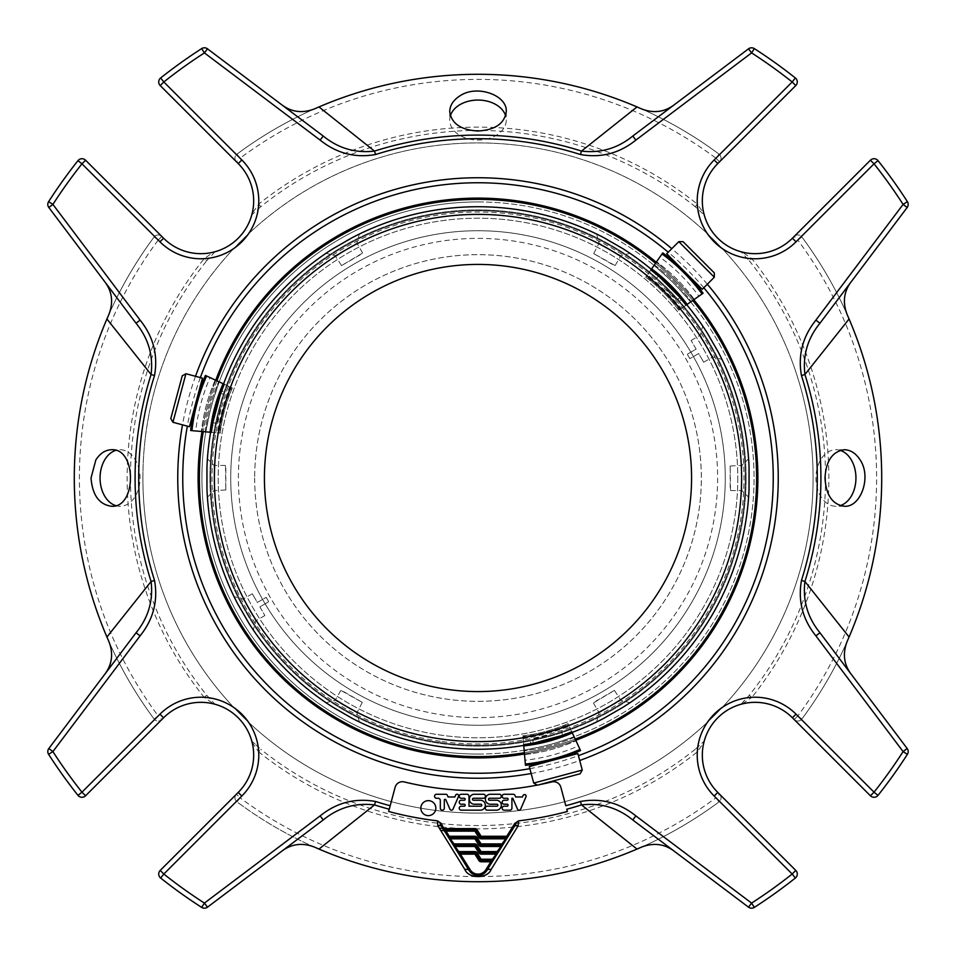 <?xml version="1.0" encoding="UTF-8"?>
<svg xmlns="http://www.w3.org/2000/svg" width="956" height="956" viewBox="0 0 956 956"><rect width="100%" height="100%" fill="white"/><g stroke="black" fill="none" stroke-linecap="round" stroke-linejoin="round"><path stroke-width="0.72" stroke-dasharray="4.78 3.58" d="M691.57 478A213.57 213.57 0 0 1 371.215 662.962A213.57 213.57 0 0 1 371.215 293.038A213.57 213.57 0 0 1 691.57 478M475.98 853.457A1.279 1.279 0 0 0 474.905 852.86A1.279 1.279 0 0 1 475.98 853.457L480.02 859.91A1.279 1.279 0 0 0 481.095 860.52M454.04 845.2A1.279 1.279 0 0 1 452.953 844.602A1.279 1.279 0 0 0 454.04 845.2L474.905 845.2A1.279 1.279 0 0 1 475.98 845.797L480.02 852.262A1.279 1.279 0 0 0 481.095 852.86L497.18 852.86A1.279 1.279 0 0 0 498.255 852.262M475.98 838.137A1.279 1.279 0 0 0 474.905 837.54A1.279 1.279 0 0 1 475.98 838.137L480.02 844.602M444.468 829.88A1.279 1.279 0 0 1 443.381 829.282A1.279 1.279 0 0 0 444.468 829.88L474.905 829.88A1.279 1.279 0 0 1 475.98 830.477L480.02 836.942A1.279 1.279 0 0 0 481.095 837.54L506.752 837.54A1.279 1.279 0 0 0 507.839 836.942M481.095 845.2L501.96 845.2A1.279 1.279 0 0 0 503.047 844.602M448.161 836.942A1.279 1.279 0 0 0 449.248 837.54A1.279 1.279 0 0 1 448.161 836.942L459.334 854.807M458.82 852.86A1.279 1.279 0 0 1 457.745 852.262A1.279 1.279 0 0 0 458.82 852.86M441.78 826.701L443.417 829.33M469.121 870.474C475.048 876.592 480.964 876.592 486.879 870.474L514.22 826.701M496.343 810.186A4.971 4.971 0 0 0 501.326 805.215A4.971 4.971 0 0 0 496.343 800.244L489.52 800.244A0.992 0.992 0 0 1 488.528 799.24A0.992 0.992 0 0 1 489.52 798.248L499.331 798.248A1.996 1.996 0 0 0 501.326 796.264A1.996 1.996 0 0 0 499.331 794.269L490.356 794.269A4.983 4.983 0 0 0 485.385 799.252A4.983 4.983 0 0 0 490.356 804.223L496.917 804.223A0.992 0.992 0 0 1 497.909 805.215A0.992 0.992 0 0 1 496.917 806.207L487.249 806.207A1.996 1.996 0 0 0 485.266 808.202A1.996 1.996 0 0 0 487.249 810.186L496.343 810.186M473.531 798.26A0.992 0.992 0 0 0 472.527 799.252A0.992 0.992 0 0 0 473.531 800.244L480.354 800.244A4.971 4.971 0 0 1 485.325 805.215A4.971 4.971 0 0 1 480.354 810.186L461.222 810.186A1.996 1.996 0 0 1 459.227 808.202A1.996 1.996 0 0 1 461.222 806.207L464.174 806.207A0.992 0.992 0 0 0 465.178 805.215A0.992 0.992 0 0 0 464.174 804.223L461.222 804.223A1.996 1.996 0 0 1 459.227 802.227A1.996 1.996 0 0 1 461.222 800.244L464.174 800.244A0.992 0.992 0 0 0 465.178 799.24A0.992 0.992 0 0 0 464.174 798.248L461.222 798.248A1.996 1.996 0 0 1 459.227 796.264A1.996 1.996 0 0 1 461.222 794.269L466.994 794.269A1.996 1.996 0 0 1 468.99 796.264L468.99 806.207L480.796 806.207A0.992 0.992 0 0 0 481.788 805.215A0.992 0.992 0 0 0 480.796 804.223L474.355 804.223A4.983 4.983 0 0 1 469.384 799.252A4.983 4.983 0 0 1 474.355 794.269L483.473 794.269A1.996 1.996 0 0 1 485.469 796.264A1.996 1.996 0 0 1 483.473 798.26L473.531 798.26M526.123 796.503A1.589 1.589 0 0 0 523.231 795.165L522.442 796.981L515.69 796.981L515.033 795.488A2.02 2.02 0 0 0 513.181 794.269L504.147 794.269A1.996 1.996 0 0 0 502.163 796.264A1.996 1.996 0 0 0 504.147 798.248L507.11 798.248A0.992 0.992 0 0 1 508.102 799.24A0.992 0.992 0 0 1 507.11 800.244L504.147 800.244A1.996 1.996 0 0 0 502.163 802.227A1.996 1.996 0 0 0 504.147 804.223L507.11 804.223A0.992 0.992 0 0 1 508.102 805.215A0.992 0.992 0 0 1 507.11 806.207L504.147 806.207A1.996 1.996 0 0 0 502.163 808.202A1.996 1.996 0 0 0 504.147 810.186L509.906 810.186A2.02 2.02 0 0 0 511.926 808.178L511.926 798.248L512.786 798.248L517.531 809.17A1.685 1.685 0 0 0 520.602 809.218L526.123 796.503M420.855 808.131A7.481 7.481 0 0 0 428.348 815.623A7.481 7.481 0 0 0 435.828 808.131A7.481 7.481 0 0 0 428.348 800.65A7.481 7.481 0 0 0 420.855 808.131M452.941 809.302L458.51 796.479A1.589 1.589 0 0 0 455.606 795.165L454.829 796.981L448.089 796.981L447.336 795.261A1.589 1.589 0 0 0 446.165 794.269L436.545 794.269A1.996 1.996 0 0 0 434.562 796.193A1.996 1.996 0 0 0 436.414 798.248L438.075 798.248A2.247 2.247 0 0 1 440.322 800.495L440.322 808.202A1.996 1.996 0 0 0 442.317 810.186A1.996 1.996 0 0 0 444.301 808.202L444.301 800.088A0.801 0.801 0 0 1 445.831 799.778L449.906 809.17A1.685 1.685 0 0 0 452.941 809.302M136.039 632.776L105.208 673.693A31.918 31.918 0 0 0 108.9 641.548A403.719 403.719 0 0 0 154.107 718.996L158.206 715.948L161.815 719.557A5.103 5.103 0 0 1 154.107 718.996A5.103 5.103 0 0 0 161.815 719.557L85.574 795.786A5.103 5.103 0 0 1 77.974 795.356A510.624 510.624 0 0 1 48.613 754.344A5.103 5.103 0 0 1 48.828 748.512L105.208 673.693M105.208 282.307L48.828 207.488A5.103 5.103 0 0 1 48.613 201.656A510.624 510.624 0 0 1 77.974 160.644A5.103 5.103 0 0 1 85.574 160.214L161.815 236.443A5.103 5.103 0 0 0 154.107 237.004A5.103 5.103 0 0 1 161.815 236.443L158.206 240.052L154.107 237.004A403.719 403.719 0 0 0 108.9 314.452A31.918 31.918 0 0 0 105.208 282.307L136.039 323.224M323.224 136.039L282.307 105.208A31.918 31.918 0 0 0 314.452 108.9A403.719 403.719 0 0 0 237.004 154.107L240.052 158.206L236.443 161.815A5.103 5.103 0 0 1 237.004 154.107A403.719 403.719 0 0 1 314.452 108.9A403.719 403.719 0 0 0 237.004 154.107A5.103 5.103 0 0 0 236.443 161.815L160.214 85.574A5.103 5.103 0 0 1 160.644 77.974A510.624 510.624 0 0 1 201.656 48.613A5.103 5.103 0 0 1 207.488 48.828L282.307 105.208M673.693 105.208L748.512 48.828A5.103 5.103 0 0 1 754.344 48.613A510.624 510.624 0 0 1 795.356 77.974A5.103 5.103 0 0 1 795.786 85.574L719.557 161.815A5.103 5.103 0 0 0 718.996 154.107A5.103 5.103 0 0 1 719.557 161.815L715.948 158.206L718.996 154.107A403.719 403.719 0 0 0 641.548 108.9A31.918 31.918 0 0 0 673.693 105.208L632.776 136.039M819.961 323.224L850.792 282.307A31.918 31.918 0 0 0 847.1 314.452A403.719 403.719 0 0 0 801.893 237.004L797.794 240.052L794.185 236.443A5.103 5.103 0 0 1 801.893 237.004A403.719 403.719 0 0 1 847.1 314.452A403.719 403.719 0 0 0 801.893 237.004A5.103 5.103 0 0 0 794.185 236.443L870.426 160.214A5.103 5.103 0 0 1 878.026 160.644A510.624 510.624 0 0 1 907.387 201.656A5.103 5.103 0 0 1 907.172 207.488L850.792 282.307M850.792 673.693L907.172 748.512A5.103 5.103 0 0 1 907.387 754.344A510.624 510.624 0 0 1 878.026 795.356A5.103 5.103 0 0 1 870.426 795.786L794.185 719.557A5.103 5.103 0 0 0 801.893 718.996A5.103 5.103 0 0 1 794.185 719.557L797.794 715.948L801.893 718.996A403.719 403.719 0 0 0 847.1 641.548A31.918 31.918 0 0 0 850.792 673.693L819.961 632.776M632.776 819.961L673.693 850.792A31.918 31.918 0 0 0 641.548 847.1A403.719 403.719 0 0 0 718.996 801.893L715.948 797.794L719.557 794.185A5.103 5.103 0 0 1 718.996 801.893A403.719 403.719 0 0 1 641.548 847.1A403.719 403.719 0 0 0 718.996 801.893A5.103 5.103 0 0 0 719.557 794.185L717.789 792.428A52.771 52.771 0 0 1 703.903 742.37L697.318 751.87A350.864 350.864 0 0 1 258.682 751.87A57.874 57.874 0 0 1 241.82 796.037L238.211 792.428L236.443 794.185L240.052 797.794L237.004 801.893A5.103 5.103 0 0 1 236.443 794.185A5.103 5.103 0 0 0 237.004 801.893A403.719 403.719 0 0 0 314.452 847.1A31.918 31.918 0 0 0 282.307 850.792L323.224 819.961M388.638 811.489L395.127 787.302A7.54 7.54 0 0 1 404.185 781.924A312.755 312.755 0 0 0 551.815 781.924A7.54 7.54 0 0 1 560.873 787.302L565.821 805.741M566.753 809.23L567.362 811.489M282.307 850.792L207.488 907.172A5.103 5.103 0 0 1 201.656 907.387A510.624 510.624 0 0 1 160.644 878.026A5.103 5.103 0 0 1 160.214 870.426L236.443 794.185M719.557 794.185L795.786 870.426A5.103 5.103 0 0 1 795.356 878.026A510.624 510.624 0 0 1 754.344 907.387A5.103 5.103 0 0 1 748.512 907.172L673.693 850.792M537.236 785.103A312.755 312.755 0 0 0 539.459 784.661M637.019 849.071A403.719 403.719 0 0 1 318.981 849.071A403.719 403.719 0 0 0 637.019 849.071M314.452 847.1A403.719 403.719 0 0 1 237.004 801.893A403.719 403.719 0 0 0 314.452 847.1M742.37 703.903L751.87 697.318A57.874 57.874 0 0 1 796.037 714.18L792.428 717.789L794.185 719.557M849.071 318.981A403.719 403.719 0 0 1 849.071 637.019A403.719 403.719 0 0 0 849.071 318.981M847.1 641.548A403.719 403.719 0 0 1 801.893 718.996A403.719 403.719 0 0 0 847.1 641.548M794.185 236.443L792.428 238.211A52.771 52.771 0 0 1 742.37 252.097L751.87 258.682A350.864 350.864 0 0 1 751.87 697.318L749.277 695.251L741.175 704.213A52.771 52.771 0 0 0 704.213 741.175L700.951 743.947A347.04 347.04 0 0 0 704.213 741.175L695.251 749.277L697.318 751.87A57.874 57.874 0 0 0 714.18 796.037L717.789 792.428M796.037 714.18L797.794 715.948A398.604 398.604 0 0 0 797.794 240.052L796.037 241.82A57.874 57.874 0 0 1 751.87 258.682L749.277 260.749L743.947 255.049A347.04 347.04 0 0 0 741.175 251.786A52.771 52.771 0 0 1 704.213 214.825L700.951 212.053L704.213 214.825A347.04 347.04 0 0 0 700.951 212.053L695.251 206.723L697.318 204.13L703.903 213.63A52.771 52.771 0 0 1 717.789 163.572L719.557 161.815M318.981 106.929A403.719 403.719 0 0 1 637.019 106.929A403.719 403.719 0 0 0 318.981 106.929M641.548 108.9A403.719 403.719 0 0 1 718.996 154.107A403.719 403.719 0 0 0 641.548 108.9M236.443 161.815L238.211 163.572A52.771 52.771 0 0 1 252.097 213.63L258.682 204.13A350.864 350.864 0 0 1 697.318 204.13A57.874 57.874 0 0 1 714.18 159.963L715.948 158.206A398.604 398.604 0 0 0 240.052 158.206L241.82 159.963A57.874 57.874 0 0 1 258.682 204.13L260.749 206.723A347.542 347.542 0 0 1 695.251 206.723M478 757.893A279.893 279.893 0 0 0 720.394 338.054A279.893 279.893 0 0 0 235.606 338.054A279.893 279.893 0 0 0 478 757.893M478 756.614A278.614 278.614 0 0 0 719.282 338.699A278.614 278.614 0 0 0 236.718 338.699A278.614 278.614 0 0 0 478 756.614M529.863 768.66A295.249 295.249 0 0 0 578.416 755.646M703.783 287.756A295.249 295.249 0 0 0 668.244 252.217M200.354 377.584A295.249 295.249 0 0 0 187.34 426.137M478 754.057A276.057 276.057 0 0 0 754.057 478A276.057 276.057 0 0 0 478 201.943A276.057 276.057 0 0 0 201.943 478A276.057 276.057 0 0 0 478 754.057M478 201.943A276.057 276.057 0 0 1 717.072 616.034A276.057 276.057 0 0 1 238.928 616.034A276.057 276.057 0 0 1 478 201.943M524.139 750.173L542.124 746.505L524.139 750.173M556.727 742.597L574.126 736.777L556.727 742.597A170.801 170.801 0 0 1 542.124 746.505A170.801 170.801 0 0 0 556.727 742.597A170.801 170.801 0 0 1 542.124 746.505M690.638 301.953L678.473 288.21L690.638 301.953M667.79 277.527L654.047 265.362L667.79 277.527A170.801 170.801 0 0 1 678.473 288.21A170.801 170.801 0 0 0 667.79 277.527A170.801 170.801 0 0 1 678.473 288.21M219.223 381.874L213.403 399.273L219.223 381.874M209.495 413.876L205.827 431.861L209.495 413.876A170.801 170.801 0 0 1 213.403 399.273A170.801 170.801 0 0 0 209.495 413.876A170.801 170.801 0 0 1 213.403 399.273M524.366 752.731A278.614 278.614 0 0 0 575.213 739.108L568.545 724.815A158.29 158.29 0 0 1 522.992 737.028L524.533 754.583A175.916 175.916 0 0 0 575.99 740.792A175.916 175.916 0 0 1 524.533 754.583L524.199 750.759A172.08 172.08 0 0 0 574.377 737.315L578.392 745.943A181.592 181.592 0 0 1 525.023 760.235L524.199 750.759A172.08 172.08 0 0 0 574.377 737.315L575.213 739.108M524.474 753.997A279.893 279.893 0 0 0 575.751 740.267A279.893 279.893 0 0 1 524.474 753.997M693.781 299.754A279.893 279.893 0 0 0 656.246 262.219A279.893 279.893 0 0 1 693.781 299.754M215.733 380.249A279.893 279.893 0 0 0 202.003 431.526A279.893 279.893 0 0 1 215.733 380.249M216.893 380.787A278.614 278.614 0 0 0 203.269 431.634L218.972 433.008A158.29 158.29 0 0 1 231.185 387.455L215.208 380.01A175.916 175.916 0 0 0 201.417 431.467A175.916 175.916 0 0 1 215.208 380.01L218.685 381.623A172.08 172.08 0 0 0 205.241 431.801L195.765 430.977A181.592 181.592 0 0 1 210.057 377.608L218.685 381.623A172.08 172.08 0 0 0 205.241 431.801L203.269 431.634M692.742 300.483A278.614 278.614 0 0 0 655.517 263.259L646.483 276.176A158.29 158.29 0 0 1 679.824 309.517L694.259 299.419A175.916 175.916 0 0 0 656.581 261.741A175.916 175.916 0 0 1 694.259 299.419L691.128 301.618A172.08 172.08 0 0 0 654.382 264.872L659.843 257.08A181.592 181.592 0 0 1 698.92 296.157L691.128 301.618A172.08 172.08 0 0 0 654.382 264.872L655.517 263.259M254.666 478A223.334 223.334 0 0 0 589.673 671.411A223.334 223.334 0 0 0 589.673 284.589A223.334 223.334 0 0 0 254.666 478A223.334 223.334 0 0 1 478 254.666A223.334 223.334 0 0 1 701.334 478A223.334 223.334 0 0 1 478 701.334A223.334 223.334 0 0 1 254.666 478M260.749 206.723L255.049 212.053A347.04 347.04 0 0 0 251.786 214.825A52.771 52.771 0 0 1 214.825 251.786L212.053 255.049L214.825 251.786A347.04 347.04 0 0 0 212.053 255.049L206.723 260.749L204.13 258.682A57.874 57.874 0 0 1 159.963 241.82L158.206 240.052A398.604 398.604 0 0 0 158.206 715.948L159.963 714.18A57.874 57.874 0 0 1 204.13 697.318A350.864 350.864 0 0 1 204.13 258.682L213.63 252.097A52.771 52.771 0 0 1 163.572 238.211L161.815 236.443M154.107 718.996A403.719 403.719 0 0 1 108.9 641.548A403.719 403.719 0 0 0 154.107 718.996M106.929 637.019A403.719 403.719 0 0 1 106.929 318.981A403.719 403.719 0 0 0 106.929 637.019M108.9 314.452A403.719 403.719 0 0 1 154.107 237.004A403.719 403.719 0 0 0 108.9 314.452M161.815 719.557L163.572 717.789A52.771 52.771 0 0 1 213.63 703.903L204.13 697.318L206.723 695.251A347.542 347.542 0 0 1 206.723 260.749M206.723 695.251L212.053 700.951A347.04 347.04 0 0 0 214.825 704.213A52.771 52.771 0 0 1 251.786 741.175A347.04 347.04 0 0 0 255.049 743.947L251.786 741.175L252.097 742.37A52.771 52.771 0 0 1 238.211 792.428M252.097 742.37L258.682 751.87L260.749 749.277L251.798 741.175M695.251 749.277A347.542 347.542 0 0 1 260.749 749.277M741.175 704.213A347.04 347.04 0 0 0 743.947 700.951L741.175 704.202M749.277 260.749A347.542 347.542 0 0 1 749.277 695.251M142.898 478A335.102 335.102 0 0 0 537.714 807.736A335.102 335.102 0 0 0 791.807 360.472A335.102 335.102 0 0 0 142.898 478M225.496 466.014L225.819 490.559L225.819 465.441L214.084 465.441L214.084 490.559L214.084 465.441L207.416 458.772M341.364 690.686L362.79 702.672L341.029 690.113L335.162 700.282L356.923 712.841L335.162 700.282L326.056 702.72M593.879 702.672L614.971 690.113L593.21 702.672L599.077 712.841L620.838 700.282L599.077 712.841L596.64 721.947M730.504 489.986L730.181 465.441L730.181 490.559L741.916 490.559L741.916 465.441L741.916 490.559L748.584 497.228M614.636 265.314L593.21 253.328L614.971 265.887L620.838 255.718L599.077 243.159L620.838 255.718L629.944 253.28M362.121 253.328L341.029 265.887L362.79 253.328L356.923 243.159L335.162 255.718L356.923 243.159L359.36 234.053M580.137 773.763L537.427 785.211M683.062 241.665L714.335 272.938M170.789 418.573L182.238 375.863M259.877 606.881L264.884 615.545L259.877 606.881L268.732 601.766L259.877 606.881M266.174 597.345L268.732 601.766L266.174 597.345L257.331 602.459L252.324 593.784L257.331 602.459L266.174 597.345M696.123 349.119L691.116 340.455L696.123 349.119L687.268 354.234L696.123 349.119M689.826 358.655L687.268 354.234L689.826 358.655L698.669 353.541L703.676 362.216L698.669 353.541L689.826 358.655M582.276 770.07L533.723 783.072M577.854 753.555L529.301 766.569M678.796 241.665L714.335 277.204M666.714 253.746L702.254 289.286M172.928 422.277L185.93 373.724M189.431 426.699L202.445 378.146M252.324 593.784L243.159 599.077L255.718 620.838L243.159 599.077L234.053 596.64M703.676 362.216L712.841 356.923L700.282 335.162L712.841 356.923L721.947 359.36M553.584 760.068C534.368 764.513 534.368 764.513 553.584 760.068C534.368 764.513 534.368 764.513 553.584 760.068L537.798 764.286L553.584 760.068C572.441 754.308 572.441 754.308 553.584 760.068C572.441 754.308 572.441 754.308 553.584 760.068L569.358 755.838L553.584 760.068M548.206 740.028L533.472 743.266C532.803 744.222 563.658 735.953 562.594 735.463L548.206 740.028M546.963 735.355L532.396 739.263L546.963 735.355M684.484 271.516C697.94 285.928 697.94 285.928 684.484 271.516C697.94 285.928 697.94 285.928 684.484 271.516L696.04 283.06L684.484 271.516C670.072 258.06 670.072 258.06 684.484 271.516C670.072 258.06 670.072 258.06 684.484 271.516L672.94 259.96L684.484 271.516M669.821 286.179L679.991 297.328C681.15 297.436 658.565 274.838 658.672 276.009L669.821 286.179M666.392 289.608L677.063 300.268L666.392 289.608M195.932 402.416C201.692 383.559 201.692 383.559 195.932 402.416C201.692 383.559 201.692 383.559 195.932 402.416L200.163 386.642L195.932 402.416C191.487 421.632 191.487 421.632 195.932 402.416C191.487 421.632 191.487 421.632 195.932 402.416L191.714 418.202L195.932 402.416M215.972 407.794L220.537 393.406C220.047 392.354 211.778 423.209 212.734 422.528L215.972 407.794M220.645 409.037L216.737 423.604L220.645 409.037M206.95 466.922C207.536 456.155 207.536 456.155 206.95 466.922C207.536 456.155 207.536 456.155 206.95 466.922L206.95 489.078M237.733 603.929C232.858 594.333 232.858 594.333 237.733 603.929L248.811 623.121C254.678 632.131 254.678 632.131 248.811 623.121M332.879 707.189C323.857 701.31 323.857 701.31 332.879 707.189C323.857 701.31 323.857 701.31 332.879 707.189L352.071 718.267M532.301 743.469L529.732 743.864L532.396 739.263L533.472 743.266M539.435 742.119C526.648 744.485 526.648 744.485 539.435 742.119L556.858 737.458C569.107 733.109 569.107 733.109 556.858 737.458L571.784 731.758A165.95 165.95 0 0 1 523.661 744.652L539.435 742.119M562.594 735.463L561.519 731.448L566.131 734.112L563.693 735.056M603.929 718.267C594.321 723.154 594.321 723.154 603.929 718.267C594.321 723.154 594.321 723.154 603.929 718.267L623.121 707.189M749.05 489.078C748.464 499.845 748.464 499.845 749.05 489.078C748.464 499.845 748.464 499.845 749.05 489.078L749.05 466.922M718.267 352.071C723.142 361.667 723.142 361.667 718.267 352.071L707.189 332.879C701.322 323.869 701.322 323.869 707.189 332.879M663.273 279.977C653.366 271.54 653.366 271.54 663.273 279.977L650.869 269.903A165.95 165.95 0 0 1 686.097 305.131L676.023 292.727L663.273 279.977M658.672 276.009L655.732 278.937L655.732 273.619L657.764 275.256M680.756 298.248L682.381 300.268L677.063 300.268L679.991 297.328M676.023 292.727C684.46 302.634 684.46 302.634 676.023 292.727M623.121 248.811C632.143 254.69 632.143 254.69 623.121 248.811C632.143 254.69 632.143 254.69 623.121 248.811L603.929 237.733M352.071 237.733C361.679 232.846 361.679 232.846 352.071 237.733C361.679 232.846 361.679 232.846 352.071 237.733L332.879 248.811M220.956 392.295L221.888 389.869L224.552 394.481L220.537 393.406M218.542 399.142C222.903 386.881 222.903 386.881 218.542 399.142L213.881 416.565C211.515 429.352 211.515 429.352 213.881 416.565L211.348 432.339A165.95 165.95 0 0 1 224.242 384.216L223.573 383.906L224.242 384.216L218.542 399.142M212.734 422.528L216.737 423.604L212.136 426.268L212.543 423.687M525.023 760.235L525.465 765.326A186.695 186.695 0 0 0 580.555 750.568L578.392 745.943M572.094 732.427L569.262 726.357A264.597 264.597 0 0 1 523.135 738.713L523.661 744.652M698.92 296.157L703.102 293.229A186.695 186.695 0 0 0 662.771 252.898L659.843 257.08M650.869 269.903L647.451 274.778A264.597 264.597 0 0 1 681.222 308.549L686.097 305.131M210.057 377.608L205.432 375.445A186.695 186.695 0 0 0 190.674 430.535L195.765 430.977M211.348 432.339L217.287 432.865A264.597 264.597 0 0 1 229.643 386.738L224.242 384.216M229.643 386.738L231.543 387.622A157.895 157.895 0 0 0 219.366 433.044L217.287 432.865M523.135 738.713L522.956 736.634A157.895 157.895 0 0 0 568.378 724.457L569.262 726.357M681.222 308.549L679.501 309.756A157.895 157.895 0 0 0 646.244 276.499L647.451 274.778M219.366 433.044L220.25 433.116A157.023 157.023 0 0 1 232.344 387.993L231.543 387.622M231.185 387.455L232.344 387.993A157.023 157.023 0 0 0 220.25 433.116L218.972 433.008M646.244 276.499L645.742 277.216A157.023 157.023 0 0 1 678.784 310.258L679.501 309.756M679.824 309.517L678.784 310.258A157.023 157.023 0 0 0 645.742 277.216L646.483 276.176M568.378 724.457L568.007 723.656A157.023 157.023 0 0 1 522.884 735.75L522.956 736.634M522.992 737.028L522.884 735.75A157.023 157.023 0 0 0 568.007 723.656L568.545 724.815M791.807 360.472A335.102 335.102 0 0 1 422.875 808.537A335.102 335.102 0 0 1 219.306 264.991A335.102 335.102 0 0 1 791.807 360.472M746.074 478A268.074 268.074 0 0 1 478 746.074A268.074 268.074 0 0 1 209.926 478A268.074 268.074 0 0 1 478 209.926A268.074 268.074 0 0 1 746.074 478M737.781 478A259.781 259.781 0 0 1 348.104 702.983A259.781 259.781 0 0 1 348.104 253.017A259.781 259.781 0 0 1 737.781 478A259.781 259.781 0 0 1 348.104 702.983A259.781 259.781 0 0 1 348.104 253.017A259.781 259.781 0 0 1 737.781 478M209.926 478A268.074 268.074 0 0 1 612.043 245.835A268.074 268.074 0 0 1 612.043 710.165A268.074 268.074 0 0 1 209.926 478M440.13 742.549A267.25 267.25 0 0 1 213.451 440.13A267.25 267.25 0 0 1 515.87 213.451A267.25 267.25 0 0 1 742.549 515.87A267.25 267.25 0 0 1 440.13 742.549A267.25 267.25 0 0 1 213.451 440.13A267.25 267.25 0 0 1 515.87 213.451A267.25 267.25 0 0 0 229.954 577.484A267.25 267.25 0 0 0 688.177 643.065A267.25 267.25 0 0 0 515.87 213.451A267.25 267.25 0 0 0 229.954 577.484A267.25 267.25 0 0 0 688.177 643.065A267.25 267.25 0 0 0 515.87 213.451A267.25 267.25 0 0 1 742.549 515.87A267.25 267.25 0 0 1 440.13 742.549M230.731 478A247.269 247.269 0 0 0 601.635 692.144A247.269 247.269 0 0 0 601.635 263.856A247.269 247.269 0 0 0 230.731 478A247.269 247.269 0 0 1 601.635 263.856A247.269 247.269 0 0 1 601.635 692.144A247.269 247.269 0 0 1 230.731 478A247.269 247.269 0 0 1 601.635 263.856A247.269 247.269 0 0 1 601.635 692.144A247.269 247.269 0 0 1 230.731 478M840.252 450.384A28.274 19.992 90 0 0 835.95 449.726A28.274 19.992 90 0 0 815.958 478A28.274 19.992 90 0 0 835.95 506.274A28.274 19.992 90 0 0 840.216 505.628M450.384 115.748A28.274 19.992 0 0 0 449.726 120.05A28.274 19.992 0 0 0 478 140.042A28.274 19.992 0 0 0 506.274 120.05A28.274 19.992 0 0 0 505.628 115.784M115.784 505.628A28.274 19.992 -90 0 0 120.05 506.274A28.274 19.992 -90 0 0 140.042 478A28.274 19.992 -90 0 0 120.05 449.726A28.274 19.992 -90 0 0 115.748 450.384M475.98 845.797A1.279 1.279 0 0 0 474.905 845.2M241.82 796.037L240.052 797.794A398.604 398.604 0 0 0 715.948 797.794L714.18 796.037M796.037 241.82L792.428 238.211M717.789 163.572L714.18 159.963M238.211 163.572L241.82 159.963M531.166 773.5A300.244 300.244 0 0 0 579.706 760.498M707.332 284.207A300.244 300.244 0 0 0 671.793 248.668M195.502 376.294A300.244 300.244 0 0 0 182.5 424.834M159.963 241.82L163.572 238.211M159.963 714.18L163.572 717.789M523.052 737.733A263.605 263.605 0 0 1 218.267 432.949M680.409 309.111A263.605 263.605 0 0 1 568.844 725.461M230.539 387.156A263.605 263.605 0 0 1 646.889 275.591M220.25 433.116A157.023 157.023 0 0 1 232.344 387.993M645.742 277.216A157.023 157.023 0 0 1 678.784 310.258M568.007 723.656A157.023 157.023 0 0 1 522.884 735.75M440.31 741.294A265.971 265.971 0 0 1 268.827 313.723A265.971 265.971 0 0 1 724.863 378.994A265.971 265.971 0 0 1 440.31 741.294M515.32 217.239A263.414 263.414 0 0 0 233.515 576.062A263.414 263.414 0 0 0 685.165 640.699A263.414 263.414 0 0 0 515.32 217.239M238.391 478A239.609 239.609 0 0 1 597.811 270.488A239.609 239.609 0 0 1 597.811 685.512A239.609 239.609 0 0 1 238.391 478M484.405 873.21L478.131 875.397M478.036 875.397L471.666 873.27M225.496 489.986L214.084 490.559L207.416 497.228M362.121 702.672L356.923 712.841L359.36 721.947M614.636 690.686L620.838 700.282L629.944 702.72M730.504 466.014L741.916 465.441L748.584 458.772M593.879 253.328L599.077 243.159L596.64 234.053M341.364 265.314L335.162 255.718L326.056 253.28M264.884 615.545L255.718 620.838L253.28 629.944M691.116 340.455L700.282 335.162L702.72 326.056M844.435 449.726L835.95 449.726M844.435 506.274L835.95 506.274M449.726 111.565L449.726 120.05M506.274 111.565L506.274 120.05M111.565 506.274L120.05 506.274M111.565 449.726L120.05 449.726"/><path stroke-width="1.43" d="M691.57 478A213.57 213.57 0 0 1 371.215 662.962A213.57 213.57 0 0 1 371.215 293.038A213.57 213.57 0 0 1 691.57 478M449.248 837.54L474.905 837.54A1.279 1.279 0 0 1 475.98 838.137A1.279 1.279 0 0 0 474.905 837.54L449.248 837.54L449.248 836.261L448.161 836.942A1.279 1.279 0 0 0 449.248 837.54L454.04 843.921L474.905 843.921L474.905 845.2L454.04 845.2L454.04 843.921L452.953 844.602A1.279 1.279 0 0 0 454.04 845.2L458.82 851.581L474.905 851.581L474.905 852.86L458.82 852.86L458.82 851.581L457.745 852.262A1.279 1.279 0 0 0 458.82 852.86L474.905 852.86L474.905 854.138L477.068 852.776L481.095 859.241L480.02 859.91A1.279 1.279 0 0 0 481.095 860.52L492.388 860.52A1.279 1.279 0 0 0 493.475 859.91L492.388 859.241L492.388 860.52L481.095 860.52L481.095 859.241L492.388 859.241L497.18 852.86A1.279 1.279 0 0 0 498.255 852.262L497.18 851.581L497.18 852.86L481.095 852.86L481.095 851.581L480.02 852.262A1.279 1.279 0 0 0 481.095 852.86L481.095 854.138A2.557 2.557 0 0 1 478.932 852.931L480.02 852.262L475.98 845.797L477.068 845.116L481.095 851.581L497.18 851.581L501.96 845.2A1.279 1.279 0 0 0 503.047 844.602L501.96 843.921L501.96 845.2L481.095 845.2A1.279 1.279 0 0 1 480.02 844.602A1.279 1.279 0 0 0 481.095 845.2L481.095 843.921L478.932 845.271L474.905 838.818L475.98 838.137L480.02 844.602M475.98 853.457A1.279 1.279 0 0 0 474.905 852.86A1.279 1.279 0 0 1 475.98 853.457L480.02 859.91L478.932 860.591L474.905 854.138L460.422 854.138L458.82 852.86M474.905 845.2L474.905 846.478L475.98 845.797A1.279 1.279 0 0 0 474.905 845.2A1.279 1.279 0 0 1 475.98 845.797M481.095 860.52L481.095 861.798L490.798 861.798L492.388 860.52A1.279 1.279 0 0 0 493.475 859.91L486.879 870.474A10.468 10.468 0 0 1 469.121 870.474L444.97 831.828L446.058 831.158L449.248 836.261L474.905 836.261L474.905 838.818L450.85 838.818L449.762 839.488M475.98 838.137L477.068 837.456L481.095 843.921L501.96 843.921L506.752 837.54L481.095 837.54L481.095 836.261L480.02 836.942A1.279 1.279 0 0 0 481.095 837.54L481.095 838.818A2.557 2.557 0 0 1 478.932 837.611L474.905 831.158L475.98 830.477A1.279 1.279 0 0 0 474.905 829.88L444.468 829.88L446.058 831.158L474.905 831.158L474.905 829.88A1.279 1.279 0 0 1 475.98 830.477L477.068 829.796A2.557 2.557 0 0 0 474.905 828.601L474.905 829.88M454.554 847.147L455.63 846.478L474.905 846.478L478.932 852.931M469.121 870.474L459.334 854.807L460.422 854.138L470.209 869.793L469.121 870.474A5.103 3.262 -32 0 0 464.915 869.566L437.86 825.829L437.442 820.857L441.218 823.415C439.629 822.817 439.82 823.917 441.78 826.701L442.102 827.227M470.209 869.793A9.19 9.19 0 0 0 485.791 869.793L490.798 861.798L491.874 862.467M481.095 854.138L495.578 854.138L496.666 854.807L493.475 859.91M481.095 845.2L481.095 846.478L500.37 846.478L501.446 847.147L496.666 854.807M481.095 838.818L505.15 838.818L506.238 839.488L501.446 847.147M514.22 826.701A5.103 3.143 -148 0 1 518.14 825.829L518.558 820.857L514.782 823.415C516.371 822.805 516.18 823.905 514.22 826.701L507.839 836.942L506.752 836.261L506.752 837.54A1.279 1.279 0 0 0 507.839 836.942L506.238 839.488M487.249 810.186L496.343 810.186A4.971 4.971 0 0 0 501.326 805.215A4.971 4.971 0 0 0 496.343 800.244L489.52 800.244A0.992 0.992 0 0 1 488.528 799.24A0.992 0.992 0 0 1 489.52 798.248L499.331 798.248A1.996 1.996 0 0 0 501.326 796.264A1.996 1.996 0 0 0 499.331 794.269L490.356 794.269A4.983 4.983 0 0 0 485.385 799.252A4.983 4.983 0 0 0 490.356 804.223L496.917 804.223A0.992 0.992 0 0 1 497.909 805.215A0.992 0.992 0 0 1 496.917 806.207L487.249 806.207A1.996 1.996 0 0 0 485.266 808.202A1.996 1.996 0 0 0 487.249 810.186M478.932 837.611L480.02 836.942L475.98 830.477M474.905 828.601L444.468 828.601L443.381 829.282A1.279 1.279 0 0 0 444.468 829.88L441.218 823.415M480.354 800.244A4.971 4.971 0 0 1 485.325 805.215A4.971 4.971 0 0 1 480.354 810.186L461.222 810.186A1.996 1.996 0 0 1 459.227 808.202A1.996 1.996 0 0 1 461.222 806.207L464.174 806.207A0.992 0.992 0 0 0 465.178 805.215A0.992 0.992 0 0 0 464.174 804.223L461.222 804.223A1.996 1.996 0 0 1 459.227 802.227A1.996 1.996 0 0 1 461.222 800.244L464.174 800.244A0.992 0.992 0 0 0 465.178 799.24A0.992 0.992 0 0 0 464.174 798.248L461.222 798.248A1.996 1.996 0 0 1 459.227 796.264A1.996 1.996 0 0 1 461.222 794.269L466.994 794.269A1.996 1.996 0 0 1 468.99 796.264L468.99 806.207L480.796 806.207A0.992 0.992 0 0 0 481.788 805.215A0.992 0.992 0 0 0 480.796 804.223L474.355 804.223A4.983 4.983 0 0 1 469.384 799.252A4.983 4.983 0 0 1 474.355 794.269L483.473 794.269A1.996 1.996 0 0 1 485.469 796.264A1.996 1.996 0 0 1 483.473 798.26L473.531 798.26A0.992 0.992 0 0 0 472.527 799.252A0.992 0.992 0 0 0 473.531 800.244L480.354 800.244M524.605 794.675A1.589 1.589 0 0 1 526.123 796.503L520.602 809.218A1.685 1.685 0 0 1 517.531 809.17L512.786 798.248L511.926 798.248L511.926 808.178A2.02 2.02 0 0 1 509.906 810.186L504.147 810.186A1.996 1.996 0 0 1 502.163 808.202A1.996 1.996 0 0 1 504.147 806.207L507.11 806.207A0.992 0.992 0 0 0 508.102 805.215A0.992 0.992 0 0 0 507.11 804.223L504.147 804.223A1.996 1.996 0 0 1 502.163 802.227A1.996 1.996 0 0 1 504.147 800.244L507.11 800.244A0.992 0.992 0 0 0 508.102 799.24A0.992 0.992 0 0 0 507.11 798.248L504.147 798.248A1.996 1.996 0 0 1 502.163 796.264A1.996 1.996 0 0 1 504.147 794.269L513.181 794.269A2.02 2.02 0 0 1 515.033 795.488L515.69 796.981L522.442 796.981L523.231 795.165A1.589 1.589 0 0 1 524.605 794.675M420.855 808.131A7.481 7.481 0 0 1 432.088 801.654A7.481 7.481 0 0 1 432.088 814.62A7.481 7.481 0 0 1 420.855 808.131M458.51 796.479L452.941 809.302A1.685 1.685 0 0 1 449.906 809.17L445.831 799.778A0.801 0.801 0 0 0 444.301 800.088L444.301 808.202A1.996 1.996 0 0 1 442.317 810.186A1.996 1.996 0 0 1 440.322 808.202L440.322 800.495A2.247 2.247 0 0 0 438.075 798.248L436.414 798.248A1.996 1.996 0 0 1 434.562 796.193A1.996 1.996 0 0 1 436.545 794.269L446.165 794.269A1.589 1.589 0 0 1 447.336 795.261L448.089 796.981L454.829 796.981L455.606 795.165A1.589 1.589 0 0 1 458.51 796.479M444.779 831.505L441.78 826.701A5.103 3.143 -32 0 0 437.86 825.829M440.824 830.633A5.103 3.155 -32 0 1 444.779 831.517L444.887 831.684M444.97 831.828L448.161 836.942M444.468 829.88A1.279 1.279 0 0 1 443.381 829.282L443.417 829.33A5.103 3.155 -32 0 0 439.473 828.446M485.791 869.793L486.879 870.474A5.103 3.262 -148 0 1 491.085 869.566C487.464 878.851 468.631 878.946 464.915 869.566M518.14 825.829L491.085 869.566M160.214 870.426L238.211 792.428L241.82 796.037L163.823 874.035L160.214 870.426A5.103 5.103 0 0 0 160.644 878.026L163.823 874.035A505.521 505.521 0 0 0 204.417 903.097L201.656 907.387A5.103 5.103 0 0 0 207.488 907.172L204.417 903.097L320.152 815.886L323.224 819.961L207.488 907.172M154.525 375.577L151.084 374.489C153.378 355.429 148.359 338.34 136.039 323.224L140.114 320.152C153.354 336.596 158.158 355.07 154.525 375.577A339.308 339.308 0 0 0 154.525 580.423C158.17 600.846 153.366 619.321 140.114 635.848L52.903 751.583L48.828 748.512A5.103 5.103 0 0 0 48.613 754.344L52.903 751.583A505.521 505.521 0 0 0 81.965 792.177L77.974 795.356A5.103 5.103 0 0 0 85.574 795.786L81.965 792.177L159.963 714.18L163.572 717.789L85.574 795.786M48.828 748.512L136.039 632.776C148.359 617.648 153.366 600.559 151.084 581.511L106.929 637.019A403.719 403.719 0 0 0 108.9 641.548A403.719 403.719 0 0 1 106.929 637.019L108.9 641.548C113.441 653.342 112.211 664.05 105.208 673.693M95.827 459.979L91.035 478C92.385 495.148 99.233 504.565 111.565 506.274C136.756 507.971 136.78 448.041 111.565 449.726C105.327 449.929 100.081 453.347 95.827 459.979M154.525 580.423L151.084 581.511A342.917 342.917 0 0 1 151.084 374.489L106.929 318.981L108.9 314.452C113.441 302.658 112.211 291.95 105.208 282.307M106.929 637.019A403.719 403.719 0 0 1 108.9 314.452A403.719 403.719 0 0 0 106.929 318.981M580.423 154.525L581.511 151.084C600.571 153.378 617.66 148.359 632.776 136.039L635.848 140.114C619.404 153.354 600.93 158.158 580.423 154.525A339.308 339.308 0 0 0 375.577 154.525C355.154 158.17 336.679 153.366 320.152 140.114L204.417 52.903L207.488 48.828A5.103 5.103 0 0 0 201.656 48.613L204.417 52.903A505.521 505.521 0 0 0 163.823 81.965L160.644 77.974A5.103 5.103 0 0 0 160.214 85.574L163.823 81.965L241.82 159.963A57.874 57.874 0 0 1 241.82 241.82A57.874 57.874 0 0 1 159.963 241.82L81.965 163.823L85.574 160.214A5.103 5.103 0 0 0 77.974 160.644L81.965 163.823A505.521 505.521 0 0 0 52.903 204.417L48.613 201.656A5.103 5.103 0 0 0 48.828 207.488L52.903 204.417L140.114 320.152M207.488 48.828L323.224 136.039C338.352 148.359 355.441 153.366 374.489 151.084L318.981 106.929A403.719 403.719 0 0 0 314.452 108.9A403.719 403.719 0 0 1 318.981 106.929L314.452 108.9C302.658 113.441 291.95 112.211 282.307 105.208M459.979 95.827C453.347 100.081 449.929 105.327 449.726 111.565C451.423 123.527 460.84 130.016 478 131.008C495.172 130.004 504.601 123.515 506.274 111.565C507.409 95.206 476.984 84.271 459.979 95.827M375.577 154.525L374.489 151.084A342.917 342.917 0 0 1 581.511 151.084L637.019 106.929L641.548 108.9C653.342 113.441 664.05 112.211 673.693 105.208M318.981 106.929A403.719 403.719 0 0 1 641.548 108.9A403.719 403.719 0 0 0 637.019 106.929M795.786 85.574L717.789 163.572L714.18 159.963L792.177 81.965L795.786 85.574A5.103 5.103 0 0 0 795.356 77.974L792.177 81.965A505.521 505.521 0 0 0 751.583 52.903L754.344 48.613A5.103 5.103 0 0 0 748.512 48.828L751.583 52.903L635.848 140.114M801.475 580.423L804.916 581.511C802.622 600.571 807.641 617.66 819.961 632.776L815.886 635.848C802.646 619.404 797.842 600.93 801.475 580.423A339.308 339.308 0 0 0 801.475 375.577C797.83 355.154 802.634 336.679 815.886 320.152L903.097 204.417L907.172 207.488A5.103 5.103 0 0 0 907.387 201.656L903.097 204.417A505.521 505.521 0 0 0 874.035 163.823L878.026 160.644A5.103 5.103 0 0 0 870.426 160.214L874.035 163.823L796.037 241.82L792.428 238.211L870.426 160.214M907.172 207.488L819.961 323.224C807.641 338.352 802.634 355.441 804.916 374.489L849.071 318.981A403.719 403.719 0 0 0 847.1 314.452A403.719 403.719 0 0 1 849.071 318.981L847.1 314.452C842.559 302.658 843.79 291.95 850.792 282.307M860.173 459.979C855.919 453.347 850.673 449.929 844.435 449.726C832.473 451.423 825.984 460.84 824.992 478C825.996 495.172 832.485 504.601 844.435 506.274C860.794 507.409 871.729 476.984 860.173 459.979M801.475 375.577L804.916 374.489A342.917 342.917 0 0 1 804.916 581.511L849.071 637.019L847.1 641.548C842.559 653.342 843.79 664.05 850.792 673.693M849.071 318.981A403.719 403.719 0 0 1 847.1 641.548A403.719 403.719 0 0 0 849.071 637.019M870.426 795.786L792.428 717.789L796.037 714.18L874.035 792.177L870.426 795.786A5.103 5.103 0 0 0 878.026 795.356L874.035 792.177A505.521 505.521 0 0 0 903.097 751.583L907.387 754.344A5.103 5.103 0 0 0 907.172 748.512L903.097 751.583L815.886 635.848M539.459 784.661A312.755 312.755 0 0 0 551.815 781.924A7.54 7.54 0 0 1 560.873 787.302L565.821 805.741A339.308 339.308 0 0 0 580.423 801.475C600.846 797.83 619.321 802.634 635.848 815.886L751.583 903.097L748.512 907.172A5.103 5.103 0 0 0 754.344 907.387L751.583 903.097A505.521 505.521 0 0 0 792.177 874.035L795.356 878.026A5.103 5.103 0 0 0 795.786 870.426L792.177 874.035L714.18 796.037L717.789 792.428L795.786 870.426M748.512 907.172L632.776 819.961C617.648 807.641 600.559 802.634 581.511 804.916L637.019 849.071A403.719 403.719 0 0 0 641.548 847.1A403.719 403.719 0 0 1 637.019 849.071L641.548 847.1C653.342 842.559 664.05 843.79 673.693 850.792M518.558 820.857A345.247 345.247 0 0 0 567.362 811.489L566.753 809.23A342.917 342.917 0 0 0 581.511 804.916L580.423 801.475M320.152 815.886C336.596 802.646 355.07 797.842 375.577 801.475A339.308 339.308 0 0 0 390.179 805.741L388.638 811.489A345.247 345.247 0 0 0 437.442 820.857M375.577 801.475L374.489 804.916L318.981 849.071L314.452 847.1C302.658 842.559 291.95 843.79 282.307 850.792M637.019 849.071A403.719 403.719 0 0 1 314.452 847.1A403.719 403.719 0 0 0 318.981 849.071M389.247 809.23A342.917 342.917 0 0 1 374.489 804.916C355.429 802.622 338.34 807.641 323.224 819.961M819.961 632.776L907.172 748.512M632.776 136.039L748.512 48.828M136.039 323.224L48.828 207.488M160.644 878.026A510.624 510.624 0 0 0 201.656 907.387A510.624 510.624 0 0 1 160.644 878.026M48.613 754.344A510.624 510.624 0 0 0 77.974 795.356A510.624 510.624 0 0 1 48.613 754.344M140.114 635.848L136.039 632.776M77.974 160.644A510.624 510.624 0 0 0 48.613 201.656A510.624 510.624 0 0 1 77.974 160.644M201.656 48.613A510.624 510.624 0 0 0 160.644 77.974A510.624 510.624 0 0 1 201.656 48.613M320.152 140.114L323.224 136.039M795.356 77.974A510.624 510.624 0 0 0 754.344 48.613A510.624 510.624 0 0 1 795.356 77.974M907.387 201.656A510.624 510.624 0 0 0 878.026 160.644A510.624 510.624 0 0 1 907.387 201.656M815.886 320.152L819.961 323.224M878.026 795.356A510.624 510.624 0 0 0 907.387 754.344A510.624 510.624 0 0 1 878.026 795.356M754.344 907.387A510.624 510.624 0 0 0 795.356 878.026A510.624 510.624 0 0 1 754.344 907.387M635.848 815.886L632.776 819.961M390.179 805.741L395.127 787.302A7.54 7.54 0 0 1 404.185 781.924A312.755 312.755 0 0 0 537.236 785.103M187.34 426.137A295.249 295.249 0 0 0 529.863 768.66M578.416 755.646A295.249 295.249 0 0 0 703.783 287.756M668.244 252.217A295.249 295.249 0 0 0 200.354 377.584M478 757.893A279.893 279.893 0 0 0 524.474 753.997A279.893 279.893 0 0 1 202.003 431.526A279.893 279.893 0 0 0 478 757.893M575.751 740.267A279.893 279.893 0 0 0 693.781 299.754A279.893 279.893 0 0 1 575.751 740.267M656.246 262.219A279.893 279.893 0 0 0 215.733 380.249A279.893 279.893 0 0 1 656.246 262.219M85.574 160.214L163.572 238.211A52.771 52.771 0 0 0 238.211 238.211A52.771 52.771 0 0 0 238.211 163.572L160.214 85.574M238.211 792.428A52.771 52.771 0 0 0 238.211 717.789A52.771 52.771 0 0 0 163.572 717.789M741.175 704.213L742.37 703.903A52.771 52.771 0 0 1 792.428 717.789A52.771 52.771 0 0 0 717.789 717.789A52.771 52.771 0 0 0 717.789 792.428M717.789 163.572A52.771 52.771 0 0 0 717.789 238.211A52.771 52.771 0 0 0 792.428 238.211M214.825 704.213L213.63 703.903M704.213 741.175L703.903 742.37M741.175 251.786L742.37 252.097M704.213 214.825L703.903 213.63M251.786 214.825L252.097 213.63M214.825 251.786L213.63 252.097M533.723 783.072L537.427 785.211L580.137 773.763L582.276 770.07L577.854 753.555L529.301 766.569L533.723 783.072L582.276 770.07M714.335 277.204L714.335 272.938L683.062 241.665L678.796 241.665L666.714 253.746L702.254 289.286L714.335 277.204L678.796 241.665M185.93 373.724L182.238 375.863L170.789 418.573L172.928 422.277L189.431 426.699L202.445 378.146L185.93 373.724L172.928 422.277M352.071 718.267A271.265 271.265 0 0 0 523.721 745.393A271.265 271.265 0 0 1 352.071 718.267A271.265 271.265 0 0 0 523.721 745.393A271.265 271.265 0 0 1 352.071 718.267C361.655 723.142 361.655 723.142 352.071 718.267C361.655 723.142 361.655 723.142 352.071 718.267L332.879 707.189A271.265 271.265 0 0 1 248.811 623.121C254.678 632.131 254.678 632.131 248.811 623.121L237.733 603.929C232.858 594.333 232.858 594.333 237.733 603.929A271.265 271.265 0 0 1 206.95 489.078C207.524 499.809 207.524 499.809 206.95 489.078C207.524 499.809 207.524 499.809 206.95 489.078L206.95 466.922A271.265 271.265 0 0 1 210.607 432.279A271.265 271.265 0 0 0 206.95 466.922A271.265 271.265 0 0 1 210.607 432.279M563.693 735.056L532.301 743.469M707.189 332.879A271.265 271.265 0 0 0 686.707 304.713A271.265 271.265 0 0 1 707.189 332.879A271.265 271.265 0 0 0 686.707 304.713A271.265 271.265 0 0 1 707.189 332.879C701.322 323.869 701.322 323.869 707.189 332.879L718.267 352.071C723.142 361.667 723.142 361.667 718.267 352.071A271.265 271.265 0 0 1 749.05 466.922C748.476 456.191 748.476 456.191 749.05 466.922C748.476 456.191 748.476 456.191 749.05 466.922L749.05 489.078A271.265 271.265 0 0 1 623.121 707.189C632.131 701.334 632.131 701.334 623.121 707.189C632.131 701.334 632.131 701.334 623.121 707.189L603.929 718.267A271.265 271.265 0 0 1 572.094 732.427A271.265 271.265 0 0 0 603.929 718.267A271.265 271.265 0 0 1 572.094 732.427A271.265 271.265 0 0 0 603.929 718.267M657.764 275.256L680.756 298.248M332.879 248.811A271.265 271.265 0 0 0 223.573 383.906A271.265 271.265 0 0 1 332.879 248.811A271.265 271.265 0 0 0 223.573 383.906A271.265 271.265 0 0 1 332.879 248.811C323.869 254.666 323.869 254.666 332.879 248.811C323.869 254.666 323.869 254.666 332.879 248.811L352.071 237.733A271.265 271.265 0 0 1 603.929 237.733C594.345 232.858 594.345 232.858 603.929 237.733C594.345 232.858 594.345 232.858 603.929 237.733L623.121 248.811A271.265 271.265 0 0 1 651.287 269.293A271.265 271.265 0 0 0 623.121 248.811A271.265 271.265 0 0 1 651.287 269.293A271.265 271.265 0 0 0 623.121 248.811M212.543 423.687L220.956 392.295M539.435 742.119L523.661 744.652L525.465 765.326A186.695 186.695 0 0 0 580.555 750.568L571.784 731.758L556.858 737.458M523.661 744.652A165.95 165.95 0 0 0 571.784 731.758M676.023 292.727L686.097 305.131L703.102 293.229A186.695 186.695 0 0 0 662.771 252.898L650.869 269.903L663.273 279.977M686.097 305.131A165.95 165.95 0 0 0 650.869 269.903M218.542 399.142L224.242 384.216L205.432 375.445A186.695 186.695 0 0 0 190.674 430.535L211.348 432.339L213.881 416.565M224.242 384.216A165.95 165.95 0 0 0 211.348 432.339M749.05 489.078A271.265 271.265 0 0 1 623.121 707.189A271.265 271.265 0 0 0 749.05 489.078A271.265 271.265 0 0 1 623.121 707.189M332.879 707.189A271.265 271.265 0 0 1 248.811 623.121A271.265 271.265 0 0 0 332.879 707.189A271.265 271.265 0 0 1 248.811 623.121M237.733 603.929A271.265 271.265 0 0 1 206.95 489.078A271.265 271.265 0 0 0 237.733 603.929A271.265 271.265 0 0 1 206.95 489.078M352.071 237.733A271.265 271.265 0 0 1 603.929 237.733A271.265 271.265 0 0 0 352.071 237.733A271.265 271.265 0 0 1 603.929 237.733M718.267 352.071A271.265 271.265 0 0 1 749.05 466.922A271.265 271.265 0 0 0 718.267 352.071A271.265 271.265 0 0 1 749.05 466.922M840.216 505.628A28.274 19.992 90 0 0 855.943 478.024A28.274 19.992 90 0 0 840.252 450.384M505.628 115.784A28.274 19.992 0 0 0 478.024 100.057A28.274 19.992 0 0 0 450.384 115.748M115.748 450.384A28.274 19.992 -90 0 0 100.057 478A28.274 19.992 -90 0 0 115.784 505.628M481.095 861.798A2.557 2.557 0 0 1 478.932 860.591M474.905 851.581A2.557 2.557 0 0 1 477.068 852.776M474.905 843.921A2.557 2.557 0 0 1 477.068 845.116M481.095 846.478A2.557 2.557 0 0 1 478.932 845.271M477.068 837.456A2.557 2.557 0 0 0 474.905 836.261M480.02 836.942A1.279 1.279 0 0 0 481.095 837.54M506.752 837.54A1.279 1.279 0 0 0 507.839 836.942M514.782 823.415L506.752 836.261L481.095 836.261L477.068 829.796M182.5 424.834A300.244 300.244 0 0 0 531.166 773.5M579.706 760.498A300.244 300.244 0 0 0 707.332 284.207M671.793 248.668A300.244 300.244 0 0 0 195.502 376.294M796.037 714.18A57.874 57.874 0 0 0 714.18 714.18A57.874 57.874 0 0 0 714.18 796.037M714.18 159.963A57.874 57.874 0 0 0 714.18 241.82A57.874 57.874 0 0 0 796.037 241.82M241.82 796.037A57.874 57.874 0 0 0 241.82 714.18A57.874 57.874 0 0 0 159.963 714.18M203.269 431.634A278.614 278.614 0 0 0 524.366 752.731M655.517 263.259A278.614 278.614 0 0 0 216.893 380.787M575.213 739.108A278.614 278.614 0 0 0 692.742 300.483M241.82 159.963L238.211 163.572M159.963 241.82L163.572 238.211M741.605 478A263.605 263.605 0 0 1 346.192 706.293A263.605 263.605 0 0 1 346.192 249.707A263.605 263.605 0 0 1 741.605 478M525.465 765.326A186.695 186.695 0 0 0 580.555 750.568M525.358 764.059A185.416 185.416 0 0 0 580.017 749.408M523.769 745.931A167.228 167.228 0 0 0 572.321 732.917M703.102 293.229A186.695 186.695 0 0 0 662.771 252.898M702.051 293.958A185.416 185.416 0 0 0 662.042 253.949M687.149 304.39A167.228 167.228 0 0 0 651.61 268.851M205.432 375.445A186.695 186.695 0 0 0 190.674 430.535M206.592 375.983A185.416 185.416 0 0 0 191.941 430.642M223.083 383.679A167.228 167.228 0 0 0 210.069 432.231M484.405 873.21L483.449 873.868M472.587 873.892L471.666 873.27M538.694 763.414L537.798 764.286M568.151 755.515L569.358 755.838M694.821 282.737L696.04 283.06M673.263 261.179L672.94 259.96M200.485 387.849L200.163 386.642M192.586 417.306L191.714 418.202"/></g></svg>
